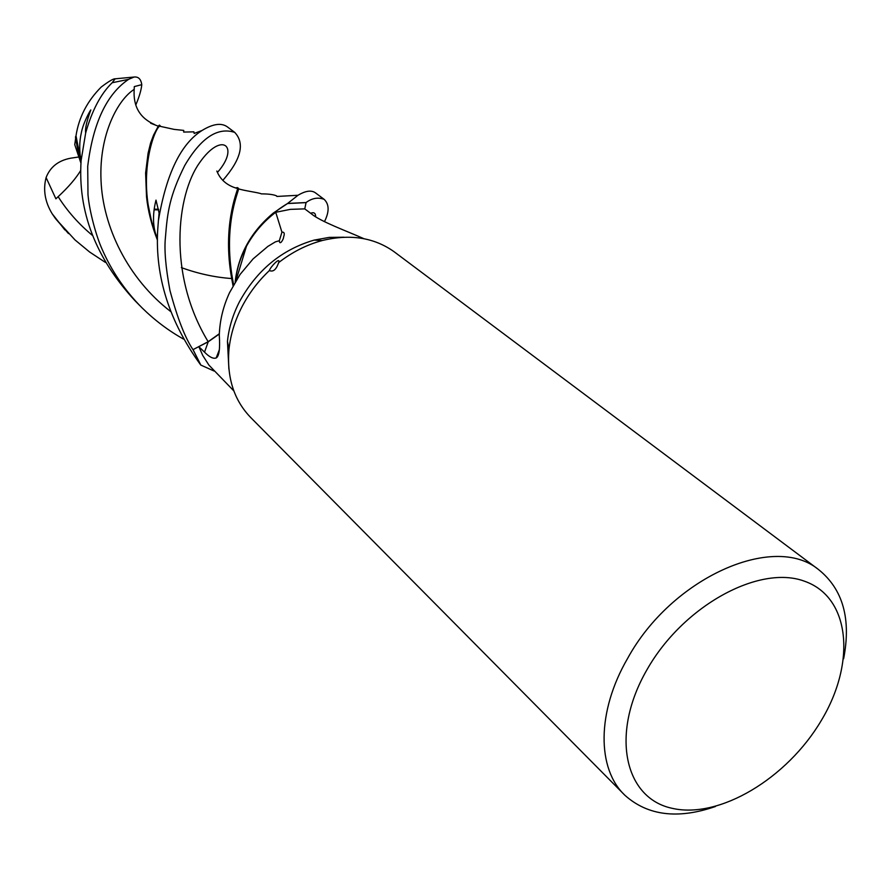 <?xml version="1.0" encoding="UTF-8"?>
<svg xmlns="http://www.w3.org/2000/svg" width="891" height="891" viewBox="0 0 891 891"><rect width="100%" height="100%" fill="white"/><g stroke="black" fill="none" stroke-linecap="round" stroke-linejoin="round"><path stroke-width="1.34" d="M227.829 127.224L227.261 126.8C221.28 122.624 212.882 123.849 202.045 130.476C180.817 143.807 166.283 173.845 158.409 220.612L157.685 230.134C155.056 276.845 169.401 321.796 200.72 364.998L193.057 349.628L208.16 341.699L219.331 333.746M821.324 720.463C787.143 778.4 719.282 819.364 671.97 808.271C624.179 798.124 610.079 733.438 647.011 669.653C683.241 605.657 759.577 564.17 804.74 581.311C850.482 597.505 856.117 662.748 821.324 720.463M715.506 806.478C678.062 819.419 647.913 815.733 625.059 795.418C596.77 769.022 596.602 711.753 627.576 658.471C671.703 577.624 773.789 532.606 818.473 569.505C842.942 589.129 851.328 618.889 843.621 658.783M228.898 369.264L227.461 341.32C228.842 327.866 232.852 314.679 239.467 301.748C256.831 270.162 281.701 249.614 314.1 240.113L329.191 237.396L343.937 237.218M315.86 193.147L315.381 192.79C311.315 189.961 305.524 190.785 297.995 195.274L287.503 203.538C257.042 221.937 239.601 248.088 235.168 282.013C239.556 248.155 256.998 221.993 287.503 203.538L273.403 212.994C251.407 231.393 238.71 253.957 235.313 280.676C236.739 268.893 240.447 257.432 246.439 246.295C253.801 232.852 263.58 221.514 275.742 212.292L281.935 232.172L279.34 240.693L275.375 241.873L267.857 246.417L253.089 258.902L240.047 274.484L229.522 292.716C223.162 306.504 219.754 320.66 219.286 335.172C220.177 348.782 219.141 356.378 216.168 357.97C213.272 359.017 209.396 357.079 204.529 352.157L198.827 346.644L202.769 355.487L208.895 365.087L233.832 390.904M625.059 795.418L251.329 418.157C234.144 400.727 226.682 377.829 228.965 349.484C230.468 335.027 234.779 320.838 241.906 306.916C248.968 293.328 258.123 281.211 269.394 270.552C270.096 267.378 279.919 256.931 278.883 261.965L278.827 262.455C292.404 251.953 306.872 244.646 322.252 240.525C350.007 233.787 373.908 237.474 393.933 251.607L395.326 252.654M217.649 172.197C240.113 146.558 221.959 130.353 199.428 162.953C176.774 194.739 167.252 274.406 208.16 341.699L193.057 349.628L200.843 365.076L214.007 371.001M219.32 334.014L208.227 341.799L198.827 346.644M200.72 364.998L192.991 349.662L208.16 341.699L219.331 333.813M278.827 262.455L278.192 263.847C275.898 269.884 272.969 272.111 269.394 270.552M281.935 232.172C284.318 231.894 284.853 233.531 283.561 237.095C283.839 238.833 279.596 246.228 279.34 240.693M304.767 208.906L306.047 202.613L287.503 203.538L306.047 202.613L304.767 208.906L306.07 202.547C311.973 198.147 317.987 197.078 324.124 199.328C329.302 204.262 329.425 211.702 324.469 221.636M275.742 212.292L290.355 209.363L304.733 208.873L311.382 213.829C320.348 221.469 346.967 231.137 363.929 238.699M80.97 163.253L74.744 144.632L76.002 135.788C78.842 117.322 87.251 101.073 101.24 87.017C108.847 81.281 113.491 78.542 115.162 78.82L112.143 82.752C100.806 93.8 91.973 110.54 85.67 132.971L81.137 160.369C77.64 211.301 95.615 258.112 135.064 300.79L139.887 305.669M183.568 339.103C168.644 330.784 154.811 320.37 142.07 307.863C125.085 290.834 111.798 271.365 102.209 249.469C96.428 236.895 89.367 211.445 87.986 194.628L87.708 166.35C93.009 123.136 106.642 94.134 128.616 79.332L134.084 77.038C138.395 76.559 140.956 79.099 141.769 84.656L134.296 86.594L134.185 89.401C133.049 106.397 139.887 118.124 154.689 124.606M192.991 349.662C185.027 337.778 177.342 317.987 169.914 290.299C165.603 267.055 164.122 249.357 165.459 237.218C167.441 211.869 169.568 195.953 184.76 165.459C200.943 137.871 217.582 126.845 234.701 132.369C245.092 143.362 241.149 159.344 222.861 180.327M105.383 262.399L89.612 252.008L75.022 239.946L55.509 218.618L52.146 213.729C44.951 201.845 42.935 189.783 46.098 177.554L55.899 198.816L58.149 196.677C68.384 187.188 75.913 178.423 80.758 170.393M159.756 126.244L160.191 125.731L159.578 126.199C154.143 129.206 135.532 178.534 155.346 232.93L157.462 238.777M160.191 125.731L159.4 125.108L158.275 126.199L153.608 135.009L150.59 142.994L148.073 153.297L145.612 173.066L146.525 196.8C147.951 210.766 151.604 225.223 157.462 240.18M158.275 126.199L150.624 123.214M154.076 209.808L158.687 209.886M238.32 188.246L238.599 188.825C238.276 192.779 222.104 227.472 233.62 284.708M154.154 209.173L158.565 209.251M235.636 187.912L237.496 187.611L237.641 188.558C236.772 192.868 222.349 226.425 231.627 278.215L233.086 285.677M75.49 136.757L80.97 163.142M231.682 278.538C215.132 277.391 198.359 273.749 181.352 267.634M81.059 161.672L76.002 135.777M141.769 84.656C141.324 89.791 139.364 96.473 135.922 104.704M46.098 177.554C50.208 166.973 58.372 160.525 70.601 158.208L78.709 156.994M287.659 203.449L306.07 202.547M79.722 156.838L81.449 156.582M208.227 341.799L204.529 352.157M68.496 233.598L55.509 218.618M134.185 89.401C118.069 99.391 98.968 134.318 101.017 180.294C102.799 226.648 127.769 278.538 170.671 311.527M58.149 196.677C67.348 211.167 78.798 224.098 92.508 235.469M315.659 216.736C315.637 213.127 313.955 211.969 310.625 213.261M112.143 82.752L128.616 79.332M227.461 341.32L228.965 349.484M314.1 240.113L322.252 240.525M246.439 246.295L235.926 280.765M219.375 349.695L216.168 357.97M278.192 263.847L278.883 261.965M393.933 251.607L818.473 569.505M202.034 130.487L194.149 133.45L193.882 131.846L183.669 132.068L183.746 130.409L174.179 129.395L159.578 126.199M158.42 220.545L159.088 213.016L155.992 200.107C152.918 212.348 152.706 223.285 155.346 232.93M152.439 225.735L146.525 196.8M238.599 188.825C243.399 190.629 260.35 192.857 261.252 193.87C268.436 193.882 273.526 194.539 276.522 195.853L276.923 196.454L297.995 195.274M233.03 285.766L231.627 278.215M237.641 188.558C227.328 185.762 220.4 179.926 216.836 171.039M237.496 187.611L238.42 188.335M78.597 154.566L75.523 137.782M81.059 161.516C79.21 151.091 79.288 141.624 81.281 133.093C83.164 122.412 90.949 109.192 90.815 109.972C86.683 121.109 84.968 128.772 85.67 132.959M64.831 229.9L52.146 213.729M134.084 77.038L115.162 78.82M324.057 199.283L315.381 192.79M234.634 132.325L227.261 126.8"/></g></svg>
